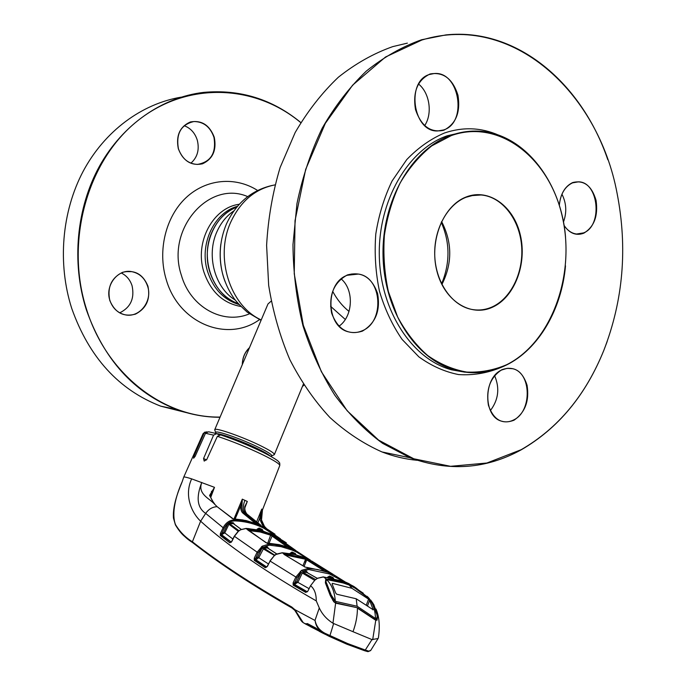 <?xml version="1.0" encoding="UTF-8"?>
<svg xmlns="http://www.w3.org/2000/svg" width="686" height="686" viewBox="0 0 686 686"><rect width="100%" height="100%" fill="white"/><g stroke="black" fill="none" stroke-linecap="round" stroke-linejoin="round"><path stroke-width="1.03" d="M238.299 303.744C213.32 295.872 199.394 258.811 212.043 231.885C217.565 219.829 225.797 211.571 236.756 207.121C214.761 214.975 201.573 245.708 209.633 271.373C214.855 287.588 224.408 298.376 238.299 303.744M214.941 430.396L214.727 429.728C214.478 426.966 243.118 436.965 261.409 446.132C270.164 450.513 274.486 453.317 274.383 454.561L273.68 454.929M271.159 301.154L267.986 303.967L214.744 429.693M181.053 97.172C141.831 103.8 104.718 130.923 83.143 171.329C61.74 211.82 57.418 263.621 71.704 308.34C89.043 357.286 118.738 389.905 160.79 406.181L186.643 412.689M220.009 417.277C205.397 417.277 190.965 414.678 176.714 409.473C134.01 392.889 103.843 359.533 86.222 309.403C71.327 262.421 76.446 207.815 99.624 165.935C122.983 124.123 162.599 97.206 203.545 92.404C239.894 89.077 272.325 99.118 300.828 122.545M300.768 122.64C255.338 84.575 187.535 80.777 137.406 120.985C87.225 160.884 64.724 241.806 86.539 309.326C106.853 374.968 164.417 418.048 220.095 417.062M121.353 273.019C126.576 275.626 130.151 279.871 132.072 285.753C134.739 298.393 130.632 307.414 119.758 312.825M109.923 300.468C112.53 307.954 117.349 312.67 124.38 314.625C138.906 318.75 152.884 301.446 147.619 286.251C144.849 278.19 139.592 273.328 131.832 271.665C117.795 268.663 104.709 285.65 109.923 300.468M147.936 286.173C150.577 299.096 146.427 308.408 135.476 314.128C123.609 317.275 115.059 312.747 109.811 300.554C107.093 287.34 111.346 277.924 122.554 272.316C134.49 269.461 142.954 274.083 147.936 286.173M184.182 125.692C190.648 128.162 195.03 133.024 197.319 140.27C199.566 149.728 197.422 157.368 190.905 163.174M178.403 148.682C181.927 158.638 188.264 163.877 197.405 164.417C210.885 161.999 216.416 152.995 213.972 137.397C210.319 126.927 203.622 121.645 193.881 121.542C181.035 124.526 175.873 133.573 178.403 148.682M214.281 137.311C216.742 150.157 212.806 158.998 202.464 163.825C191.274 166.081 183.222 161.047 178.317 148.733C175.796 135.596 179.818 126.678 190.399 121.954C201.658 119.99 209.616 125.109 214.281 137.311M242.295 364.643C242.432 357.732 244.833 352.064 249.498 347.63M249.387 347.896C244.885 352.235 242.552 357.749 242.372 364.455M302.483 386.295L303.864 385.129M303.924 385.223L302.397 386.518M494.632 375.714C499.914 388.173 498.499 399.792 490.379 410.58M513.754 419.892C532.302 411.308 531.47 372.361 512.571 368.699L507.108 368.339L501.663 369.994C483.167 377.857 483.218 416.779 501.646 421.187C505.711 422.405 509.749 421.976 513.754 419.892M501.8 369.737C513.891 365.569 522.312 370.74 527.071 385.249C529.489 400.881 525.142 412.526 514.028 420.201C502.023 424.805 493.474 419.789 488.389 405.152C485.894 389.082 490.361 377.274 501.8 369.737M421.873 40.02L385.523 57.007L352.613 85.175L325.335 123.343L305.656 169.433L295.031 220.669L294.243 273.74L303.289 325.19L321.391 371.761L347.125 410.734L378.621 440.129L413.787 458.78L450.531 466.308L486.897 463.016L521.18 449.69C558.138 428.33 585.707 395.187 603.869 350.246C623.248 300.125 627.673 247.895 617.134 193.572C598.295 91.993 511.945 12.348 421.873 40.02M607.17 341.534L603.834 350.357C585.647 395.35 558.044 428.536 521.034 449.922C485.885 469.164 448.918 471.779 410.117 457.768L382.617 443.362C365.089 430.516 349.157 414.464 334.819 395.222C321.683 374.35 311.075 351.223 302.998 325.859C296.575 299.576 293.231 272.522 292.973 244.705L296.969 203.553C302.552 176.696 310.964 151.563 322.206 128.171C334.871 106.193 349.543 87.191 366.23 71.172C383.748 57.109 402.21 46.639 421.598 39.754L445.909 34.909C517.193 27.474 581.985 83.546 607.805 159.744M407.373 43.141L392.778 46.614C373.699 53.354 355.554 63.566 338.344 77.244C321.966 92.807 307.568 111.243 295.16 132.544L280.154 167.435C272.625 192.509 268.115 218.482 266.605 245.348L268.663 285.333C272.899 311.581 279.948 336.337 289.818 359.593C301.111 381.579 314.462 400.873 329.88 417.474C346.19 432.283 363.571 443.773 382.016 451.954C393.601 456.422 405.315 459.2 417.148 460.297M430.105 73.968C443.388 71.713 452.674 78.787 457.956 95.191C460.666 112.358 455.933 124.055 443.748 130.263C430.559 133.033 421.135 126.113 415.476 109.494C412.672 91.813 417.542 79.97 430.105 73.968M443.473 129.988C467.861 122.923 459.509 70.804 434.152 73.548L429.976 74.328C405.589 80.519 412.912 132.467 437.719 130.949L443.473 129.988M418.571 84.061C429.685 92.859 432.712 113.644 424.72 125.529M559.296 205.474C560.428 193.966 564.887 186.326 572.664 182.562C583.897 179.775 591.701 185.717 596.074 200.398C598.261 215.927 594.179 226.852 583.846 233.163C576.231 236.044 569.629 233.472 564.029 225.437M564.012 225.3C567.425 230.487 571.61 233.394 576.566 234.02L583.572 232.897C602.943 225.703 598.698 181.781 578.47 181.833L572.51 182.862C564.835 186.575 560.428 194.112 559.304 205.483M561.945 194.198C566.456 203.159 566.953 212.463 563.438 222.11M347.339 274.949C361.728 271.107 371.812 277.298 377.592 293.522C380.601 310.818 375.516 323.363 362.345 331.149C348.068 335.531 337.829 329.512 331.63 313.116C328.517 295.28 333.748 282.555 347.339 274.949M362.071 330.832C384.983 322.137 382.231 277.221 358.435 274.066L347.236 275.266C324.529 283.018 325.979 327.496 348.96 331.947C353.41 333.07 357.775 332.693 362.071 330.832M341.199 278.945C354.285 289.921 353.093 316.375 339.09 326.142M565.496 265.859C561.714 309.352 538.682 349.2 506.482 364.995C490.07 373.081 473.048 374.83 455.427 370.234C416.342 359.876 384.211 311.598 383.037 256.152C381.622 200.724 411.814 148.879 451.062 135.288C459.183 132.415 467.38 131.009 475.664 131.077C522.097 130.906 561.259 180.375 565.538 237.245M451.337 135.571L431.811 145.835C419.618 155.593 409.062 167.967 400.144 182.956C392.452 199.146 387.196 216.647 384.374 235.461C383.088 254.549 384.426 273.26 388.387 291.593L397.64 316.983C405.949 332.333 415.956 345.178 427.67 355.52C440.069 364.155 453.103 369.677 466.78 372.078C480.492 372.652 493.774 370.208 506.628 364.738C551.244 342.511 575.657 275.506 562.417 217.179C549.795 158.655 499.717 118.369 451.337 135.571M466.154 196.976C488.904 187.904 513.865 206.315 520.365 235.161C527.182 263.878 514.646 297.098 492.72 307.096C470.913 317.532 444.279 301.103 436.853 270.867C429.093 240.777 443.302 205.586 466.154 196.976M492.445 306.805C511.705 297.947 524.121 271.004 521.506 244.782C519.019 218.534 501.68 196.573 481.083 194.978L473.494 195.261L466.017 197.285C447.092 204.6 433.389 230.204 434.787 256.59C436.082 282.992 452.125 305.553 471.402 309.352C478.605 310.758 485.619 309.909 492.445 306.805M441.921 284.45C452.443 263.424 452.348 242.467 441.613 221.569M302.929 565.796L305.579 559.244L285.033 554.905M285.059 554.845L284.759 553.782L305.442 558.224L305.579 559.244M305.107 567.108L283.987 554.365L284.759 553.782M305.03 567.03L283.987 554.365M284.664 554.674L282.409 552.796L276.072 554.46L274.237 555.763L270.104 561.019L267.394 566.422L265.302 567.759L254.257 560.342L254.257 558.172L255.406 558.704L255.038 559.819L266.477 567.202M305.442 558.224L327.565 571.695L306.676 567.442L308.34 568.402L317.618 569.534L327.968 572.381L334.091 575.005L345.247 581.96M306.556 567.425L304.593 566.893M363.254 593.184L348.831 583.589L344.098 581.496L323.449 576.952L317.549 578.315L314.934 580.082L310.561 585.707L307.868 591.109L305.75 592.43L293.188 585.184L293.111 582.86L295.872 577.029L269.924 560.959L274.237 555.763M297.089 577.612L294.32 583.434L296.704 581.685L301.214 572.201L297.089 577.612L295.872 577.029L301.626 570.306L308.34 568.402L308.683 569.517L302.423 571.309L301.626 570.306M342.417 580.87L329.554 573.993L308.683 569.517M266.708 567.022L255.904 559.759L254.257 560.342M276.707 553.971L267.66 548.02L263.801 548.045L258.862 557.572L255.904 559.759L255.535 558.696L257.722 557.032L262.284 547.617L258.176 552.873L255.535 558.696M257.722 557.032L268.423 563.952M265.302 567.759L267.223 566.336M263.801 548.045L274.7 555.163M254.257 558.172L257.036 552.341L262.215 546.185L262.978 547.102L267.351 546.974L267.66 548.02L276.792 553.919M267.351 546.974L268.706 548.603M274.357 555.446L261.975 548.097M240.46 529.892L238.411 531.29L234.423 536.306L258.176 552.873M261.46 546.733L262.284 547.617L269.264 545.164L268.963 544.127L274.314 544.555L287.288 547.368L291.927 549.04L292.03 550.026L281.106 546.682L269.264 545.164M262.215 546.185L268.963 544.127L265.885 542.583L247.775 529.558L261.666 531.41L273.097 535.517L290.375 547.797L279.399 544.701L267.411 543.089M291.927 549.04L296.481 551.072L310.441 560.179M286.319 542.789L274.837 535.723L263.913 531.436L248.495 528.597L246.248 528.469L240.777 529.729M295.769 550.472L276.775 536.992L294.423 549.606M245.948 528.46L248.409 530.312M262.301 529.498L262.335 530.407L263.493 531.298L260.774 529.678L260.723 528.769L262.301 529.498L263.09 530.981M262.498 531.015L259.197 528.992L261.426 530.724M259.128 528.074L259.197 528.992L258.296 529.575L257.181 529.129L259.128 528.074L260.723 528.769M259.008 530.141L258.142 529.944M276.93 537.421L276.775 536.992M291.379 547.702L279.785 539.496M290.127 547.745L290.564 548.054M260.448 518.453L260.783 515.195M261.134 525.467L246.789 513.943C245.185 512.528 244.508 510.127 244.748 506.722L247.303 501.449L245.005 507.417M256.615 521.909L261.769 509.089L262.464 509.938L261.46 520.468L263.956 525.793M240.58 503.25L241.309 503.524M211.391 491.296L212.12 491.613M247.303 501.449L244.868 500.326C242.681 506.319 242.844 510.641 245.339 513.265L260.989 525.356M244.842 507.254L244.748 506.722M247.252 501.535L245.031 507.048C244.473 509.201 245.074 511.507 246.84 513.968M275.009 534.24L264.702 527.457M263.218 526.685L259.54 518.719L257.859 522.904M263.175 526.634L264.453 526.394L266.34 528.374M261.769 509.089L259.54 518.719L260.997 518.856L264.453 526.394M261.718 509.261L260.997 518.856M233.96 518.993L242.304 499.151L242.004 505.471C241.669 508.823 242.295 511.207 243.882 512.622L257.833 523.933L242.844 519.945L233.171 518.839L235.109 519.937C243.556 520.322 251.565 522.072 259.137 525.184L263.553 527.174L280.471 538.819M277.513 537.104L263.578 528.074L259.197 526.102C251.702 523.015 243.753 521.291 235.367 520.906L234.869 520.888C230.29 521.008 226.74 523.452 224.228 528.229L221.458 533.982L223.696 532.396L224.776 532.893L221.055 535.029L231.276 542.266M235.109 519.937L235.367 520.906M233.171 518.839L217.11 506.68L214.118 503.661L209.573 495.464L214.495 487.334L210.791 497.256M231.842 541.443L229.844 542.806L220.3 535.509L220.369 533.485L223.139 527.731L205.68 513.394C197.199 507.786 195.904 497.461 201.787 482.421C197.414 493.843 209.119 498.302 214.118 503.661L214.744 504.373M224.228 528.229L223.139 527.731C225.865 522.638 229.69 520.031 234.603 519.919L234.869 520.888M175.453 524.996L173.472 518.119L175.419 524.481C179.732 531.667 185.392 537.43 192.389 541.794L200.621 521.197C192.757 513.951 183.471 496.655 191.651 478.871L214.495 487.334M209.573 495.464L210.405 495.858C210.628 497.89 212.034 500.583 214.649 503.936M232.057 518.393L232.571 518.65M335.737 603.114L336.406 603.337L335.634 603.063L332.95 623.231C326.682 619.252 322.128 614.167 319.29 607.959L316.272 600.902C265.919 572.004 227.375 545.439 200.621 521.197L205.68 513.394C208.647 509.149 212.454 506.911 217.11 506.68L232.511 518.582M257.25 523.975L245.991 520.528L234.166 519.019M242.004 505.471L240.863 505.436L242.287 499.254M261.409 527.045L261.357 526.145L245.339 513.265L243.882 512.622L242.835 513.059C241.155 511.55 240.494 509.012 240.863 505.436L235.135 519.036M214.375 487.472L210.293 495.635M246.12 504.527L246.265 503.447M206.966 431.726L204.042 433.218L193.949 456.156L193.598 458.222L195.158 456.284L205.508 433.269L208.553 431.786L216.193 433.518M219.048 434.813L216.707 433.663L213.578 435.138L203.571 458.531L204.188 461.078L206.735 459.569L217.385 436.313L220.686 434.898C234.475 439.512 248.504 445.257 262.764 452.125M183.711 477.207L182.253 481.512L183.719 477.156C183.951 476.676 186.592 477.242 191.651 478.871M346.644 644.128L364.515 650.697L367.679 651.589L366.547 651.005L367.799 650.877M305.87 624.191L308.434 625.478M306.376 624.492L303.229 622.665L305.604 623.943L307.362 623.565L315.44 627.801L324.307 633.915M310.441 626.532L308.246 625.435M366.761 650.56L367.336 651.074M366.984 650.963L364.961 650.534L366.547 651.005M367.679 651.589L370.783 650.337M373.733 604.452L377.78 615.934L377.008 620.238L375.173 619.878L357.415 608.13C357.432 615.814 355.957 623.677 352.998 631.703L371.966 639.575L365.286 650.054L368.785 651.143M371.966 639.575L378.097 638.529L378.44 637.551C380.078 626.026 379.255 616.517 375.971 609.031M375.173 619.767L375.782 620.204L372.678 639.721M374.676 619.518L375.173 619.878M336.063 602.891L357.157 607.702L336.406 603.337M352.998 631.703L332.95 623.231M292.347 608.19L292.073 608.036C252.654 585.51 219.52 563.712 192.68 542.643L192.389 541.794C219.237 562.82 252.362 584.558 291.756 607.007L294.869 609.657L315.088 620.504C316.246 626.189 319.565 630.46 325.053 633.324L347.519 643.502L365.286 650.054L364.515 650.697L346.687 644.137L347.519 643.502M333.61 623.651L329.94 635.648L329.04 636.274L322.497 632.835C318.201 629.679 315.731 625.563 315.088 620.504M315.046 620.23L319.29 607.959M315.44 627.801L321.348 632.243L324.487 634.001L325.053 633.324M329.04 636.274L346.687 644.137L328.971 636.239M324.495 634.001L323.964 633.735M291.756 607.007L291.979 607.976L294.86 610.394L294.869 609.657L303.229 622.665C300.854 621.113 300.751 619.767 294.86 610.394L295.074 610.591M306.359 624.483L305.604 623.943M315.629 628.05L307.362 623.565M192.68 542.643C185.683 538.261 179.998 532.439 175.616 525.176M294.809 610.283L291.979 607.976C252.568 585.45 219.417 563.635 192.534 542.523C187.612 537.267 183.857 538.827 175.41 524.893L175.419 524.481C171.277 513.008 175.968 495.532 182.253 481.512M305.93 623.874L305.459 623.634M237.082 511.576L234.732 519.01M335.18 602.814L333.782 601.776L330.249 595.508L325.378 582.851L325.704 579.481L328.071 579.19L340.505 581.376M323.363 576.909L326.562 579.19M316.272 600.902C316.28 593.87 314.377 588.802 310.561 585.707L314.934 580.082M314.642 580.347L302.294 573.024L297.913 582.26L293.188 585.184M293.111 582.86L294.32 583.434L293.994 584.618L306.565 591.847L307.354 591.812L294.817 584.575L294.405 583.434M330.566 596.091L330.249 595.508M330.738 595.765L325.378 582.851M325.824 582.98L325.704 579.481M355.116 588.211L356.103 588.048L353.744 586.393L347.356 583.074L340.608 580.605L340.093 580.999M340.608 580.605L340.805 581.617M353.744 586.393L353.796 587.422L347.476 584.138L341.002 581.762M328.071 579.19L328.242 579.927L335.017 580.939M341.259 582.405L340.71 581.582L340.822 582.285M341.036 581.805L341.182 582.38M355.905 588.682L356.72 588.622L356.754 589.205M356.103 588.048L366.967 596.734M367.001 596.314L373.021 603.354M366.941 596.228L368.356 597.497M377.06 615.745L377.78 615.934M376.322 619.75L376.768 617.957M307.457 558.738L296.549 552.041L292.03 550.026M273.097 535.517L272.033 535.998L269.058 543.235M287.237 546.871L270.996 535.303L260.251 532.019L248.838 530.621M290.375 547.797L289.818 547.814M265.765 548.003L266.194 546.956M267.763 543.158L270.91 534.36M265.139 546.965L264.719 548.02M266.177 542.643L247.818 530.029M266.4 542.823L265.885 542.583M248.907 530.45L248.641 529.455M266.091 548.003L266.511 546.965M234.398 536.358L231.868 541.391M223.696 532.396L227.838 523.778L228.918 524.275L224.776 532.893L232.871 539.033M231.362 542.163L221.93 534.96L221.595 533.974M227.838 523.778L229.261 522.732L229.578 523.71L228.918 524.275L238.239 531.238M229.261 522.732L233.154 522.681L233.429 523.658L229.578 523.71L239.054 530.767M229.844 542.806L230.607 542.309M220.3 535.509L221.055 535.029M241.146 529.412L233.429 523.658L241.258 529.369M233.154 522.681L234.483 524.31M220.369 533.485L221.458 533.982M301.214 572.201L300.331 571.258M301.085 572.45L302.294 573.024L303.032 572.416L315.603 579.524M296.704 581.685L309.094 588.665M306.565 591.847L305.75 592.43M317.198 578.349L306.814 572.433L303.032 572.416L302.646 571.292L306.462 571.309L306.814 572.433L317.241 578.298L323.217 576.892M328.808 577.501L329.683 577.089L330.944 577.844M331.835 578.006L329.683 577.089L329.529 576.017L332.907 577.509L332.813 578.195M327.428 577.312L329.529 576.017M332.907 577.509L333.628 578.367M306.462 571.309L307.825 572.939M309.3 559.605L295.58 554.682L282.092 552.787M333.242 574.431L311.495 560.908L323.303 568.548M289.826 553.525L291.987 552.033L295.254 553.482L296.06 554.785M295.666 554.682L292.09 553.019L293.951 554.288M295.332 554.46L295.254 553.482M304.833 561.139L305.999 561.671L304.807 561.139L305.664 560.462L305.167 560.248M306.359 560.779L305.664 560.462M304.61 561.637L305.716 562.366M291.387 553.782L291.987 552.033M305.639 558.979L306.968 559.57M282.418 552.762L293.848 554.271L304.781 557.598M327.119 571.721L307.225 567.476M307.791 559.382L306.711 559.913L304.061 566.465M323.578 570.495L306.711 559.913M327.565 571.695L327.05 571.695M351.944 588.305L332.496 583.366L332.067 583.897L335.668 593.004L336.697 594.213L356.197 598.767L373.218 609.794L369.634 600.31L368.588 599.135L351.944 588.305L349.328 585.158M374.436 619.081L374.83 618.052L357.132 606.244L356.197 598.767M374.83 618.052L375.499 618.386L375.07 619.535M349.843 585.381L355.082 588.185L368.605 598.209C372.807 602.728 375.105 609.46 375.499 618.386C376.983 618.395 377.463 617.16 376.923 614.707L372.344 602.762M326.142 583.452L326.022 580.776L326.99 579.996L328.483 579.944L343.206 582.963L348.814 584.935M335.643 602.96L336.2 601.528L357.132 606.244M326.99 579.996C331.81 584.858 334.588 591.924 335.334 601.202L331.201 595.036L330.798 596.074M336.2 601.528L335.334 601.202M326.416 582.74L331.201 595.036M310.869 626.755L306.093 624.303L307.954 624.028M307.757 624.226L316.006 628.256M310.415 626.652L319.479 631.283M315.809 628.445L323.149 633.324L319.23 631.292M324.564 633.984L329.323 636.256M329.769 635.913L324.898 633.598M366.367 650.92L365.158 650.294M308.426 625.538L310.664 626.652M441.552 283.704L442.976 280.368C450.17 260.68 449.596 241.335 441.261 222.324M332.684 291.353C337.032 299.499 342.486 306.179 349.028 311.393M330.566 306.273L345.29 319.453M338.232 325.241L339.459 325.85M274.949 184.894C255.355 188.719 240.64 201.092 230.805 222.024C214.418 257.37 230.093 306.025 261.22 319.942M220.815 244.285C219.203 257.104 220.583 269.452 224.957 281.329M233.832 210.911C226.526 215.91 220.901 222.821 216.956 231.662C205.98 255.458 214.907 287.966 235.298 300.091M216.87 433.741C221.141 433.501 244.019 441.93 258.571 449.176C264.547 452.125 268.329 454.346 269.932 455.83M215.936 432.917L215.807 432.514C214.924 429.659 242.089 439.117 259.505 447.821C267.969 452.04 272.016 454.689 271.656 455.761L271.219 455.984M249.447 313.811C223.31 325.095 190.374 307.405 181.344 275.172C165.738 228.97 209.17 179.655 247.697 196.616M259.462 319.642C227.512 342.846 178.54 323.629 166.158 279.305C157.437 250.536 165.738 216.725 185.966 197.748C206.186 178.72 235.547 176.319 257.619 190.468M240.846 306.471C222.933 303.255 210.585 291.661 203.802 271.69C194.361 242.295 213.029 207.524 239.243 204.282M238.994 304.524C223.739 299.859 213.252 288.797 207.524 271.347C199.043 244.559 214.015 212.557 237.442 206.306M498.799 135.228C481.152 127.459 463.016 126.73 444.417 133.015C430.748 138.846 418.186 147.713 406.729 159.615L392.126 180.924C384.211 197.302 378.766 215.027 375.782 234.106C374.342 253.486 375.568 272.514 379.461 291.198C384.812 309.189 392.358 325.258 402.09 339.407L418.88 356.866C431.417 365.904 444.639 371.803 458.54 374.565C472.508 375.491 486.074 373.347 499.254 368.15M463.787 131.995L447.186 135.802C408.016 149.351 377.9 200.989 379.315 256.187C380.498 311.401 412.569 359.49 451.585 369.823L464.671 372.138M329.554 573.993L329.4 572.93M331.904 574.971L331.767 573.916L307.096 558.576M270.078 561.079L267.274 566.242M269.272 544.135L269.572 545.181M272.522 534.643L294.225 550.018L294.311 550.995M296.481 551.072L296.549 552.041M271.073 534.994L272.025 534.874M272.539 534.643L270.258 533.674M272.625 534.677L275.678 536.143M271.759 535.303L272.411 535.603M256.941 529.703L257.181 529.129M279.751 465.571L279.768 465.537C279.871 464.053 274.323 460.529 263.132 454.972C247.475 447.461 232.228 441.235 217.385 436.313M263.553 527.174L263.578 528.074M259.137 525.184L259.197 526.102M242.304 499.151L244.868 500.326M255.312 523.229L242.835 513.059M204.042 433.218L203.125 433.638L183.728 477.13M193.949 456.156L194.978 456.636M213.578 435.138L205.508 433.269M203.571 458.531L206.537 459.929M220.763 434.941C234.509 439.537 248.495 445.265 262.721 452.117M347.476 584.138L347.356 583.074L346.387 582.448M375.396 619.732L377.008 620.238M331.655 577.972L331.227 576.737M334.211 576.051L334.091 575.005M294.86 554.494L293.719 553.713L293.634 552.736M333.173 599.315L332.779 600.327M333.825 601.476L334.245 600.422M368.588 599.135L366.307 605.095M373.193 609.237L372.952 609.905M367.49 605.91L369.634 600.31M332.496 583.366L332.187 584.103M261.049 320.345L247.217 312.147C239.989 305.519 235.435 300.717 233.566 297.741C228.292 290.015 224.511 281.534 222.221 272.282C218.534 255.595 219.949 239.483 226.449 223.936C236.233 203.047 251.522 190.211 272.316 185.409M270.85 456.327L274.34 454.655M215.97 433.449L214.709 429.83M274.383 454.561L303.315 384.271M193.881 121.542L189.996 122.322M131.832 271.665L126.207 271.605M176.714 409.473L160.79 406.181M508.137 368.253L512.571 368.699M382.016 451.954L410.117 457.768M429.565 74.465L434.152 73.548M574.988 182.099L578.47 181.833M351.686 273.997L358.435 274.066M464.954 372.172L455.427 370.234M471.376 195.656L481.083 194.978M274.383 555.428L275.841 554.425M240.546 529.703L246.068 528.417M246.54 528.443L258.742 530.081L270.284 533.682M292.725 548.637L276.441 537.061M262.995 452.237C281.534 461.798 278.49 462.261 279.176 462.407C279.691 462.475 279.888 463.522 279.768 465.537L262.472 509.93M264.161 526.205L266.228 528.271M205.157 431.957L203.15 433.586M308.314 625.461L310.269 626.438M378.097 638.529L370.629 650.585L368.013 651.657M357.252 607.736L375.01 619.501M173.472 518.11C172.255 503.97 180.658 485.868 182.133 481.846M330.738 595.782L333.902 601.545L335.497 602.677M323.389 576.909L343.969 581.445M344.792 581.771L344.089 581.496M367.027 596.4L369.471 598.698M373.201 603.629L370.56 599.916M266.331 542.746L267.403 543.063M289.741 547.788L279.245 544.65L268.226 543.183M231.714 541.348L234.26 536.263L238.188 531.273M276.389 554.134L282.212 552.745M307.114 567.468L306.599 567.408M325.456 582.208L326.022 580.776M321.065 632.098L305.93 624.123"/></g></svg>
